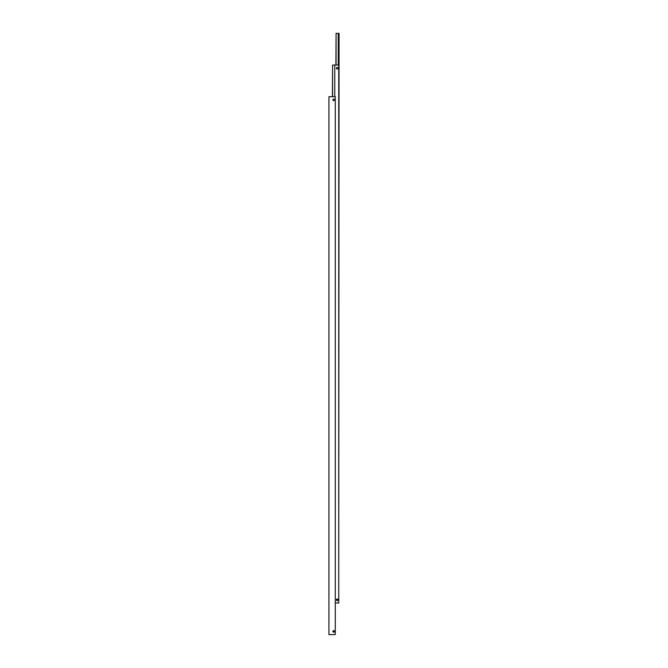 <?xml version="1.0" encoding="UTF-8"?>
<svg xmlns="http://www.w3.org/2000/svg" width="668" height="668" viewBox="0 0 668 668"><rect width="100%" height="100%" fill="white"/><g stroke="black" fill="none" stroke-linecap="round" stroke-linejoin="round"><path stroke-width="1" d="M333.382 630.717L334.459 631.435L333.683 632.212L332.906 631.435L333.683 630.659L334.401 631.736M333.983 632.153L332.906 631.435A0.777 0.777 0 0 1 333.683 630.659A0.777 0.777 0 0 1 334.459 631.435L333.382 632.153M332.906 99.849A0.777 0.777 0 0 1 333.683 99.073A0.777 0.777 0 0 1 334.459 99.849A0.777 0.777 0 0 1 333.683 100.626A0.777 0.777 0 0 1 332.906 99.849M332.965 631.736L333.683 632.212L332.965 631.135M334.459 631.435A0.777 0.777 0 0 1 333.683 632.212A0.777 0.777 0 0 1 332.906 631.435M328.94 634.6L335.269 634.6L335.269 96.685L328.94 96.685L328.94 634.6M332.589 96.685L332.589 65.038L334.777 65.038L334.777 96.685M336.388 68.203A0.777 0.777 0 0 1 337.165 67.426A0.777 0.777 0 0 1 337.941 68.203A0.777 0.777 0 0 1 337.165 68.988A0.777 0.777 0 0 1 336.388 68.203M337.941 599.797L337.165 600.574L336.388 599.797A0.777 0.777 0 0 1 337.165 599.012A0.777 0.777 0 0 1 337.941 599.797A0.777 0.777 0 0 1 337.165 600.574A0.777 0.777 0 0 1 336.388 599.797L336.864 599.079L337.941 599.797M335.269 602.962L338.743 602.962L338.743 65.038L334.777 65.038M332.589 65.038L332.422 96.685M336.071 65.038L336.071 33.4L338.259 33.4L338.259 65.038M336.071 33.4L335.895 65.038M338.743 571.315L339.06 33.4L338.259 33.4"/></g></svg>
